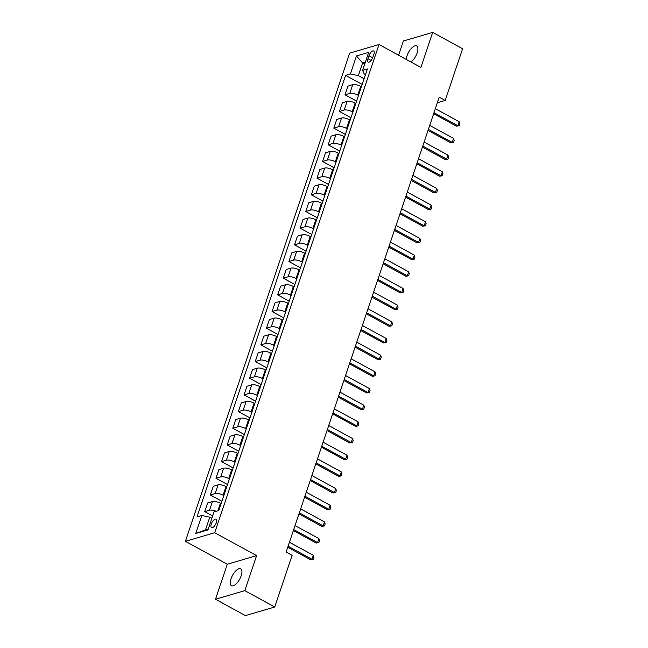 <?xml version="1.0" encoding="UTF-8"?>
<svg xmlns="http://www.w3.org/2000/svg" width="648" height="648" viewBox="0 0 648 648"><rect width="100%" height="100%" fill="white"/><g stroke="black" fill="none" stroke-linecap="round" stroke-linejoin="round"><path stroke-width="0.97" d="M241.178 575.78A9.623 4.05 -61.3 0 0 240.724 568.831A9.623 4.05 -61.3 0 0 231.036 578.761A9.623 4.05 -61.3 0 0 231.49 585.719A9.623 4.05 -61.3 0 0 241.178 575.78M410.978 61.989A9.623 4.05 -61.3 0 0 417.15 52.885A9.623 4.05 -61.3 0 0 416.696 45.927A9.623 4.05 -61.3 0 0 407.009 55.858A9.623 4.05 -61.3 0 0 406.264 59.413M216.319 522.644A4.811 2.025 -61.3 0 0 216.092 519.161A4.811 2.025 -61.3 0 0 211.248 524.135A4.811 2.025 -61.3 0 0 211.475 527.61A4.811 2.025 -61.3 0 0 216.319 522.644M215.501 599.246L244.814 590.644L256.6 555.628L227.286 564.23L215.501 599.246L245.422 615.6L274.728 607.006L292.127 555.312L286.141 552.039L439.223 97.176L445.208 100.448L462.599 48.754L432.686 32.4L403.372 40.994L398.585 55.218M227.286 564.23L185.401 541.331L349.701 53.12L379.015 44.518L214.707 532.737L185.401 541.331M368.947 55.768L367.959 58.701A4.666 1.96 -61.3 0 0 368.177 62.07A4.666 1.96 -61.3 0 0 372.867 57.259L373.856 54.327A4.666 1.96 -61.3 0 0 373.637 50.957A4.666 1.96 -61.3 0 0 368.947 55.768L372.665 57.802M365.367 62.159L362.621 62.961L358.36 75.638L350.398 73.953L345.611 75.354L197.016 516.885L201.812 515.476L209.766 517.169L205.505 529.837L208.243 529.035M350.398 73.953L356.465 55.939L368.663 52.367L362.605 70.373L364.216 73.921L365.496 74.617M201.812 515.476L195.753 533.49L207.951 529.91L214.01 511.904L218.805 510.494L367.392 68.963L362.605 70.373M244.814 590.644L274.728 607.006M256.6 555.628L214.707 532.737M379.015 44.518L420.9 67.416L432.686 32.4M437.343 102.749L445.208 100.448M364.711 64.103L362.621 62.961L356.465 55.939M364.095 78.773L358.36 75.638M361.398 86.775L360.693 86.387A6.018 2.122 -161.4 0 0 352.731 84.702L347.944 86.111L345.019 94.778L356.578 101.096M358.482 95.45L357.769 95.062A6.018 2.122 -161.4 0 0 349.815 93.369L345.019 94.778M355.793 103.453L355.08 103.064A6.018 2.122 -161.4 0 0 347.126 101.372L342.33 102.781L339.414 111.448L350.973 117.774M352.868 112.12L352.164 111.731A6.018 2.122 -161.4 0 0 344.201 110.047L339.414 111.448M350.179 120.123L349.466 119.734A6.018 2.122 -161.4 0 0 341.512 118.049L336.717 119.459L333.801 128.126L345.36 134.444M347.263 128.798L346.55 128.409A6.018 2.122 -161.4 0 0 338.596 126.716L333.801 128.126M344.566 136.801L343.853 136.412A6.018 2.122 -161.4 0 0 335.899 134.727L331.104 136.129L328.188 144.804L339.746 151.122M341.65 145.468L340.937 145.079A6.018 2.122 -161.4 0 0 332.983 143.394L328.188 144.804M338.953 153.471L338.248 153.082A6.018 2.122 -161.4 0 0 330.286 151.397L325.499 152.807L322.574 161.474L334.133 167.792M336.037 162.146L335.324 161.757A6.018 2.122 -161.4 0 0 327.37 160.064L322.574 161.474M333.339 170.149L332.635 169.76A6.018 2.122 -161.4 0 0 324.68 168.075L319.885 169.476L316.969 178.151L328.528 184.469M330.423 178.816L329.719 178.427A6.018 2.122 -161.4 0 0 321.756 176.742L316.969 178.151M327.734 186.818L327.021 186.43A6.018 2.122 -161.4 0 0 319.067 184.745L314.272 186.154L311.356 194.821L322.915 201.139M324.81 195.494L324.105 195.105A6.018 2.122 -161.4 0 0 316.151 193.42L311.356 194.821M322.121 203.496L321.408 203.108A6.018 2.122 -161.4 0 0 313.454 201.423L308.659 202.824L305.743 211.499L317.301 217.817M319.205 212.163L318.492 211.775A6.018 2.122 -161.4 0 0 310.538 210.09L305.743 211.499M316.507 220.166L315.795 219.777A6.018 2.122 -161.4 0 0 307.841 218.093L303.053 219.502L300.129 228.169L311.688 234.487M313.591 228.841L312.879 228.452A6.018 2.122 -161.4 0 0 304.925 226.768L300.129 228.169M310.894 236.844L310.19 236.455A6.018 2.122 -161.4 0 0 302.227 234.77L297.44 236.172L294.516 244.847L306.075 251.165M307.978 245.511L307.265 245.122A6.018 2.122 -161.4 0 0 299.311 243.437L294.516 244.847M305.289 253.514L304.576 253.133A6.018 2.122 -161.4 0 0 296.622 251.44L291.827 252.85L288.911 261.517L300.469 267.835M302.365 262.189L301.66 261.8A6.018 2.122 -161.4 0 0 293.698 260.115L288.911 261.517M299.676 270.192L298.963 269.803A6.018 2.122 -161.4 0 0 291.009 268.118L286.214 269.519L283.298 278.195L294.856 284.513M296.76 278.859L296.047 278.47A6.018 2.122 -161.4 0 0 288.093 276.785L283.298 278.195M294.062 286.87L293.35 286.481A6.018 2.122 -161.4 0 0 285.395 284.788L280.6 286.197L277.684 294.864L289.243 301.182M291.146 295.537L290.434 295.148A6.018 2.122 -161.4 0 0 282.479 293.463L277.684 294.864M288.449 303.539L287.744 303.151A6.018 2.122 -161.4 0 0 279.782 301.466L274.995 302.867L272.071 311.542L283.63 317.86M285.533 312.206L284.82 311.826A6.018 2.122 -161.4 0 0 276.866 310.133L272.071 311.542M282.844 320.217L282.131 319.829A6.018 2.122 -161.4 0 0 274.177 318.136L269.382 319.545L266.466 328.212L278.024 334.53M279.92 328.884L279.215 328.496A6.018 2.122 -161.4 0 0 271.253 326.811L266.466 328.212M277.231 336.887L276.518 336.498A6.018 2.122 -161.4 0 0 268.564 334.814L263.768 336.215L260.852 344.89L272.411 351.208M274.315 345.562L273.602 345.173A6.018 2.122 -161.4 0 0 265.648 343.481L260.852 344.89M271.617 353.565L270.904 353.176A6.018 2.122 -161.4 0 0 262.95 351.483L258.155 352.893L255.239 361.56L266.798 367.878M268.701 362.232L267.989 361.843A6.018 2.122 -161.4 0 0 260.034 360.158L255.239 361.56M266.004 370.235L265.299 369.846A6.018 2.122 -161.4 0 0 257.337 368.161L252.55 369.562L249.626 378.238L261.185 384.556M263.088 378.91L262.375 378.521A6.018 2.122 -161.4 0 0 254.421 376.828L249.626 378.238M260.391 386.913L259.686 386.524A6.018 2.122 -161.4 0 0 251.732 384.831L246.937 386.24L244.021 394.907L255.579 401.225M257.475 395.58L256.77 395.191A6.018 2.122 -161.4 0 0 248.808 393.506L244.021 394.907M254.786 403.583L254.073 403.194A6.018 2.122 -161.4 0 0 246.119 401.509L241.323 402.91L238.407 411.585L249.966 417.903M251.861 412.258L251.157 411.869A6.018 2.122 -161.4 0 0 243.203 410.176L238.407 411.585M249.172 420.26L248.459 419.872A6.018 2.122 -161.4 0 0 240.505 418.179L235.71 419.588L232.794 428.255L244.353 434.573M246.256 428.927L245.543 428.539A6.018 2.122 -161.4 0 0 237.589 426.854L232.794 428.255M243.559 436.93L242.846 436.541A6.018 2.122 -161.4 0 0 234.892 434.857L230.105 436.266L227.181 444.933L238.739 451.251M240.643 445.605L239.93 445.216A6.018 2.122 -161.4 0 0 231.976 443.524L227.181 444.933M237.946 453.608L237.241 453.219A6.018 2.122 -161.4 0 0 229.279 451.526L224.492 452.936L221.567 461.603L233.126 467.929M235.03 462.275L234.317 461.886A6.018 2.122 -161.4 0 0 226.363 460.202L221.567 461.603M232.34 470.278L231.628 469.889A6.018 2.122 -161.4 0 0 223.673 468.204L218.878 469.614L215.962 478.281L227.521 484.599M229.416 478.953L228.712 478.564A6.018 2.122 -161.4 0 0 220.749 476.871L215.962 478.281M226.727 486.956L226.014 486.567A6.018 2.122 -161.4 0 0 218.06 484.882L213.265 486.284L210.349 494.959L221.908 501.277M223.811 495.623L223.098 495.234A6.018 2.122 -161.4 0 0 215.144 493.549L210.349 494.959M221.114 503.626L220.401 503.237A6.018 2.122 -161.4 0 0 212.447 501.552L207.652 502.961L204.736 511.628L212.649 515.954M211.856 518.311L209.766 517.169M345.611 75.354L362.192 84.418M216.157 511.272A6.018 2.122 -161.4 0 0 209.531 510.219L204.736 511.628M195.753 533.49L205.505 529.837M435.343 108.71L459.189 121.751L459.813 123.776L459.14 125.777L456.419 126.166L433.65 113.724M459.189 121.751L457.844 125.753L433.99 112.712M459.14 125.777L456.419 126.166M429.729 125.388L453.576 138.421L454.208 140.446L453.527 142.447L450.805 142.844L428.045 130.402M453.576 138.421L452.231 142.422L428.385 129.389M453.527 142.447L450.805 142.844M424.116 142.058L447.971 155.099L448.594 157.124L447.922 159.125L445.192 159.513L422.431 147.072M447.971 155.099L446.618 159.1L422.771 146.059M447.922 159.125L445.192 159.513M418.503 158.736L442.357 171.769L442.981 173.794L442.309 175.794L439.587 176.191L416.818 163.75M442.357 171.769L441.013 175.77L417.158 162.737M442.309 175.794L439.587 176.191M412.898 175.406L436.744 188.447L437.368 190.472L436.695 192.472L433.974 192.869L411.205 180.419M436.744 188.447L435.399 192.448L411.545 179.407M436.695 192.472L433.974 192.869M407.284 192.083L431.131 205.116L431.762 207.141L431.082 209.142L428.36 209.539L405.599 197.097M431.131 205.116L429.786 209.118L405.94 196.085M431.082 209.142L428.36 209.539M401.671 208.753L425.525 221.794L426.149 223.819L425.477 225.82L422.747 226.217L399.986 213.767M425.525 221.794L424.173 225.796L400.326 212.755M425.477 225.82L422.747 226.217M396.058 225.431L419.912 238.464L420.536 240.489L419.864 242.49L417.142 242.887L394.373 230.445M419.912 238.464L418.568 242.465L394.713 229.433M419.864 242.49L417.142 242.887M390.452 242.101L414.299 255.142L414.923 257.167L414.25 259.168L411.529 259.565L388.76 247.115M414.299 255.142L412.954 259.143L389.1 246.102M414.25 259.168L411.529 259.565M384.839 258.779L408.686 271.812L409.309 273.837L408.637 275.837L405.915 276.234L383.146 263.793M408.686 271.812L407.341 275.813L383.486 262.78M408.637 275.837L405.915 276.234M379.226 275.449L403.08 288.49L403.704 290.515L403.032 292.515L400.302 292.912L377.541 280.463M403.08 288.49L401.728 292.491L377.881 279.45M403.032 292.515L400.302 292.912M373.613 292.127L397.467 305.159L398.091 307.192L397.418 309.193L394.689 309.582L371.928 297.14M397.467 305.159L396.122 309.169L372.268 296.128M397.418 309.193L394.689 309.582M367.999 308.796L391.854 321.837L392.477 323.862L391.805 325.863L389.084 326.26L366.314 313.81M391.854 321.837L390.509 325.839L366.655 312.798M391.805 325.863L389.084 326.26M362.394 325.474L386.24 338.515L386.864 340.54L386.192 342.541L383.47 342.93L360.701 330.488M386.24 338.515L384.896 342.517L361.041 329.476M386.192 342.541L383.47 342.93M356.781 342.144L380.627 355.185L381.259 357.21L380.579 359.211L377.857 359.608L355.096 347.158M380.627 355.185L379.283 359.186L355.436 346.145M380.579 359.211L377.857 359.608M351.167 358.822L375.022 371.863L375.646 373.888L374.973 375.889L372.244 376.277L349.483 363.836M375.022 371.863L373.669 375.864L349.823 362.823M374.973 375.889L372.244 376.277M345.554 375.492L369.409 388.533L370.032 390.558L369.36 392.558L366.638 392.955L343.869 380.506M369.409 388.533L368.064 392.534L344.209 379.493M369.36 392.558L366.638 392.955M339.949 392.17L363.795 405.211L364.419 407.236L363.747 409.236L361.025 409.625L338.256 397.184M363.795 405.211L362.451 409.212L338.596 396.171M363.747 409.236L361.025 409.625M334.336 408.839L358.182 421.88L358.814 423.905L358.133 425.906L355.412 426.303L332.651 413.853M358.182 421.88L356.837 425.882L332.991 412.849M358.133 425.906L355.412 426.303M328.722 425.517L352.577 438.558L353.201 440.583L352.528 442.584L349.799 442.973L327.038 430.531M352.577 438.558L351.224 442.56L327.378 429.519M352.528 442.584L349.799 442.973M323.109 442.195L346.964 455.228L347.587 457.253L346.915 459.254L344.193 459.651L321.424 447.201M346.964 455.228L345.619 459.23L321.764 446.197M346.915 459.254L344.193 459.651M317.504 458.865L341.35 471.906L341.974 473.931L341.302 475.932L338.58 476.32L315.811 463.879M341.35 471.906L340.006 475.907L316.151 462.866M341.302 475.932L338.58 476.32M311.891 475.543L335.737 488.576L336.361 490.601L335.688 492.601L332.967 492.998L310.198 480.557M335.737 488.576L334.392 492.577L310.538 479.544M335.688 492.601L332.967 492.998M306.277 492.213L330.132 505.254L330.755 507.279L330.083 509.279L327.353 509.668L304.592 497.227M330.132 505.254L328.779 509.255L304.933 496.214M330.083 509.279L327.353 509.668M300.664 508.891L324.518 521.924L325.142 523.949L324.47 525.949L321.74 526.346L298.979 513.905M324.518 521.924L323.174 525.925L299.319 512.892M324.47 525.949L321.74 526.346M295.051 525.56L318.905 538.601L319.529 540.626L318.856 542.627L316.135 543.024L293.366 530.574M318.905 538.601L317.561 542.603L293.706 529.562M318.856 542.627L316.135 543.024M289.445 542.238L313.292 555.271L313.916 557.296L313.243 559.297L310.522 559.694L287.752 547.252M313.292 555.271L311.947 559.273L288.093 546.24M313.243 559.297L310.522 559.694M357.769 95.062L360.693 86.387M352.164 111.731L355.08 103.064M346.55 128.409L349.466 119.734M340.937 145.079L343.853 136.412M335.324 161.757L338.248 153.082M329.719 178.427L332.635 169.76M324.105 195.105L327.021 186.43M318.492 211.775L321.408 203.108M312.879 228.452L315.795 219.777M307.265 245.122L310.19 236.455M301.66 261.8L304.576 253.133M296.047 278.47L298.963 269.803M290.434 295.148L293.35 286.481M284.82 311.826L287.744 303.151M279.215 328.496L282.131 319.829M273.602 345.173L276.518 336.498M267.989 361.843L270.904 353.176M262.375 378.521L265.299 369.846M256.77 395.191L259.686 386.524M251.157 411.869L254.073 403.194M245.543 428.539L248.459 419.872M239.93 445.216L242.846 436.541M234.317 461.886L237.241 453.219M228.712 478.564L231.628 469.889M223.098 495.234L226.014 486.567M217.874 510.77L220.401 503.237M349.815 93.369L352.731 84.702M344.201 110.047L347.126 101.372M338.596 126.716L341.512 118.049M332.983 143.394L335.899 134.727M327.37 160.064L330.286 151.397M321.756 176.742L324.68 168.075M316.151 193.42L319.067 184.745M310.538 210.09L313.454 201.423M304.925 226.768L307.841 218.093M299.311 243.437L302.227 234.77M293.698 260.115L296.622 251.44M288.093 276.785L291.009 268.118M282.479 293.463L285.395 284.788M276.866 310.133L279.782 301.466M271.253 326.811L274.177 318.136M265.648 343.481L268.564 334.814M260.034 360.158L262.95 351.483M254.421 376.828L257.337 368.161M248.808 393.506L251.732 384.831M243.203 410.176L246.119 401.509M237.589 426.854L240.505 418.179M231.976 443.524L234.892 434.857M226.363 460.202L229.279 451.526M220.749 476.871L223.673 468.204M215.144 493.549L218.06 484.882M209.531 510.219L212.447 501.552M371.134 60.434L367.959 58.701"/></g></svg>
